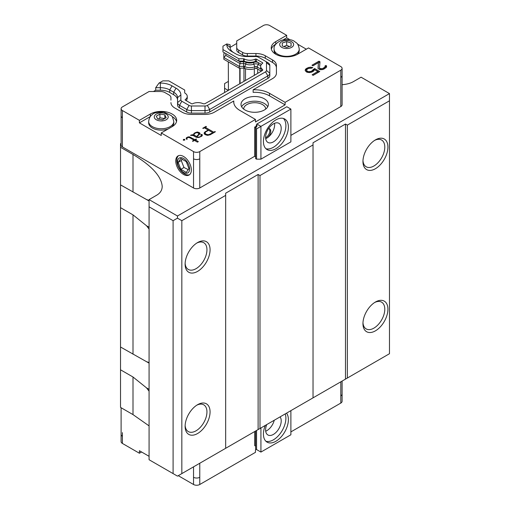 <?xml version="1.0" encoding="UTF-8"?>
<svg xmlns="http://www.w3.org/2000/svg" width="510" height="510" viewBox="0 0 510 510"><rect width="100%" height="100%" fill="white"/><g stroke="black" fill="none" stroke-linecap="round" stroke-linejoin="round"><path stroke-width="0.76" d="M121.106 143.335L120.519 143.673L120.519 147.275L133.002 154.479C151.61 165.667 161.345 176.288 162.206 186.341C162.174 190.115 160.344 193.06 156.717 195.19L149.073 199.608L177.467 215.998L389.481 93.591L361.086 77.201L353.283 81.702C350.453 83.328 346.724 84.328 342.095 84.711M228.327 81.434L224.591 83.589L224.591 88.287L228.257 90.404M228.416 90.315L228.327 61.869M340.808 106.564A4.411 2.55 -0 0 0 342.095 104.76L342.095 75.582A4.411 2.55 0 0 1 340.801 77.38L340.808 106.564L290.885 135.386M260.929 159.165L260.929 126.378L256.562 128.902L255.625 128.361L255.625 158.623L256.562 159.165L260.929 159.165L290.885 141.869L290.885 109.083L260.929 126.378L256.874 124.038L286.824 106.743L290.885 109.083M255.937 127.819L254.688 127.098L254.688 156.283L255.625 156.825M254.688 156.283L199.773 187.986L199.773 158.801A4.411 2.55 0 0 1 193.532 158.801L193.532 187.986A4.411 2.55 -0 0 0 199.773 187.986M193.532 187.986L122.394 146.918L122.394 117.733A4.411 2.55 0 0 1 121.099 115.929L121.106 145.114A4.411 2.55 -0 0 0 122.394 146.918M133.002 414.604L133.002 376.998L120.519 369.795L120.519 407.401L133.002 414.604L149.073 425.888M185.136 425.365A15.447 8.919 120 0 0 188.305 431.581A15.447 8.919 120 0 0 196.031 430.816A15.447 8.919 120 0 0 206.116 417.206A15.447 8.919 120 0 0 203.751 404.832A15.447 8.919 120 0 0 196.784 405.195M197.587 404.698L197.587 404.698A17.652 10.187 -60 0 1 210.069 411.901A17.652 10.187 -60 0 1 197.587 433.519A17.652 10.187 -60 0 1 185.111 426.315A17.652 10.187 -60 0 1 197.587 404.698L197.587 404.698M185.136 263.243A15.447 8.919 120 0 0 188.305 269.452A15.447 8.919 120 0 0 196.031 268.687A15.447 8.919 120 0 0 206.116 255.083A15.447 8.919 120 0 0 203.751 242.703A15.447 8.919 120 0 0 196.784 243.066M197.587 242.569L197.587 242.569A17.652 10.187 -60 0 1 210.069 249.772A17.652 10.187 -60 0 1 197.587 271.39A17.652 10.187 -60 0 1 185.111 264.186A17.652 10.187 -60 0 1 197.587 242.569L197.587 242.569M362.98 322.69A15.447 8.919 120 0 0 366.154 328.905A15.447 8.919 120 0 0 373.875 328.14A15.447 8.919 120 0 0 383.966 314.53A15.447 8.919 120 0 0 381.601 302.156A15.447 8.919 120 0 0 374.633 302.513M375.436 302.016A17.652 10.187 -60 0 1 387.919 309.226A17.652 10.187 -60 0 1 375.436 330.837A17.652 10.187 -60 0 1 362.954 323.633A17.652 10.187 -60 0 1 375.436 302.016L375.436 302.016M362.98 160.561A15.447 8.919 120 0 0 366.154 166.776A15.447 8.919 120 0 0 373.875 166.011A15.447 8.919 120 0 0 383.966 152.401A15.447 8.919 120 0 0 381.601 140.027A15.447 8.919 120 0 0 374.633 140.384M375.436 139.887A17.652 10.187 -60 0 1 387.919 147.097A17.652 10.187 -60 0 1 375.436 168.714A17.652 10.187 -60 0 1 362.954 161.504A17.652 10.187 -60 0 1 375.436 139.887L375.436 139.887M224.591 92.52L224.591 88.287M177.467 215.998L177.467 218.159L181.834 220.683L225.669 195.375L225.669 193.213L258.117 174.477L259.992 175.555L313.032 144.936L313.032 142.768L345.487 124.038L347.355 125.116L389.481 100.801L389.481 353.717L177.467 476.123L149.073 459.733L149.073 206.811L173.094 220.683L173.094 473.599M133.002 376.998L146.542 387.88L149.073 391.202M389.481 93.591L389.481 100.801M149.073 199.608L149.073 206.811M177.467 218.159L173.094 220.683M149.073 200.449L146.542 199.544L120.519 184.881L120.519 147.275M225.669 448.29L225.669 195.375M181.834 220.683L181.834 473.599M258.117 174.477L258.117 429.554M313.032 397.851L313.032 144.936M259.992 175.555L259.992 428.476M345.487 124.038L345.487 379.115M347.355 125.116L347.355 378.037M149.073 389.34L146.542 387.88M120.519 369.795L120.519 347.01L149.073 363.126M120.519 347.01L120.519 184.881M149.073 200.997L146.542 199.544M149.073 227.211L146.542 225.758L133.002 214.869L120.519 207.666M146.542 361.666L149.073 362.578M146.542 225.758L149.073 229.073M254.688 431.536L254.688 445.593L255.625 446.129M286.524 413.157A17.652 10.187 -60 0 1 283.649 433.691A17.652 10.187 -60 0 1 267.081 442.138A17.652 10.187 -60 0 1 263.428 434.061A17.652 10.187 -60 0 1 265.283 425.423M265.92 441.265A17.652 10.187 120 0 0 280.755 432.824A17.652 10.187 120 0 0 285.211 413.916M266.749 424.575A11.029 6.369 120 0 0 265.608 429.917A11.029 6.369 120 0 0 267.897 434.966A11.029 6.369 120 0 0 278.231 429.713A11.029 6.369 120 0 0 280.073 416.88M274.246 420.246A11.029 6.369 -60 0 1 265.697 431.211M178.245 475.671L193.532 484.5A4.411 2.55 180 0 0 199.773 484.5L255.465 452.344L255.465 449.82L256.249 449.374L257.187 449.916M255.625 430.995L255.625 449.01L260.929 452.077L290.885 434.781L290.885 410.639M260.929 427.935L260.929 452.077M256.562 430.459L256.562 449.552M122.394 432.62L122.394 436.222A4.411 2.55 180 0 1 121.099 434.424L121.099 441.628A4.411 2.55 0 0 0 122.394 443.426L139.402 453.243L139.402 450.725L149.073 456.31M290.885 431.9L340.801 403.078A4.411 2.55 0 0 0 342.095 401.274L342.095 394.071A4.411 2.55 180 0 1 340.801 395.868L340.801 403.078M141.582 451.987L139.402 453.243M291.095 43.044L291.07 45.989L286.645 47.449L282.247 45.964L282.272 43.019L286.697 41.565L291.095 43.044M299.242 49.081C298.057 42.483 296.355 43.21 294.582 41.488C291.911 39.423 287.5 39.028 281.341 40.303C276.012 42.968 273.596 45.894 274.093 49.081A12.578 7.261 0 0 0 286.639 56.342A12.578 7.261 0 0 0 299.242 49.113A12.578 7.261 0 0 0 299.242 49.081L299.242 50.452A12.578 7.261 180 0 1 299.242 50.484A12.578 7.261 180 0 1 297.107 54.5M276.229 54.5A12.578 7.261 180 0 1 274.093 50.452L274.093 49.081M289.419 46.531L286.697 45.307L283.911 46.525M286.697 45.307L286.697 41.565M282.272 45.97L282.272 43.019M159.923 114.081L164.845 114.839L166.164 117.682L162.556 119.761L157.635 119.002L156.321 116.159L159.923 114.081L159.923 117.829L158.272 119.098M173.814 121.495L172.501 117.09L171.354 115.636L163.901 112.073C157.392 112.015 153.567 112.825 152.433 114.501C150.335 115.744 149.079 118.078 148.665 121.495A12.578 7.261 -0 0 0 161.243 128.756A12.578 7.261 -0 0 0 173.814 121.495L173.814 122.865A12.578 7.261 180 0 1 171.634 126.952M168.319 128.864A12.578 7.261 180 0 1 155.359 129.285A12.578 7.261 180 0 1 148.665 122.865L148.665 121.495M164.845 118.588L159.923 117.829M164.845 118.441L164.845 114.839M189.592 168.957A8.549 4.934 60 0 1 183.549 172.45A8.549 4.934 60 0 1 177.505 161.976A8.549 4.934 60 0 1 183.549 158.489A8.549 4.934 60 0 1 189.592 168.957M189.548 174.688A11.029 6.369 60 0 1 181.248 171.124A11.029 6.369 60 0 1 176.766 160.382A11.029 6.369 60 0 1 178.564 155.665M180.846 158.508L186.252 161.625L188.955 168.587L186.252 172.431L180.846 169.314L178.143 162.352L180.846 158.508M182.299 159.343L181.267 160.548L183.97 167.509L180.846 169.314M181.267 160.548L178.143 162.352M183.97 167.509L188.241 169.607M191.352 169.97A11.029 6.369 -120 0 0 186.532 158.871A11.029 6.369 -120 0 0 178.035 155.913A11.029 6.369 -120 0 0 178.035 168.651A11.029 6.369 -120 0 0 189.063 175.026A11.029 6.369 -120 0 0 191.352 169.97M241.625 106.743A13.681 7.899 180 0 1 264.358 103.498A13.681 7.899 180 0 1 267.75 106.743M265.723 109.07A11.029 6.369 -0 0 0 254.688 102.714A11.029 6.369 -0 0 0 243.659 109.07M254.688 127.098L256.249 126.2M288.386 127.098A17.652 10.187 -60 0 1 280.685 144.859A17.652 10.187 -60 0 1 267.081 149.589A17.652 10.187 -60 0 1 267.081 129.208A17.652 10.187 -60 0 1 284.733 119.021A17.652 10.187 -60 0 1 288.386 127.098M265.92 148.716A17.652 10.187 120 0 0 278.989 142.532A17.652 10.187 120 0 0 285.893 125.658A17.652 10.187 120 0 0 283.394 118.454M281.208 128.361A11.029 6.369 120 0 0 278.925 123.312A11.029 6.369 120 0 0 267.897 129.68A11.029 6.369 120 0 0 267.897 142.417A11.029 6.369 120 0 0 276.394 139.459A11.029 6.369 120 0 0 281.208 128.361M274.571 123.286A11.029 6.369 -60 0 1 274.66 124.58A11.029 6.369 -60 0 1 266.858 138.089A11.029 6.369 -60 0 1 265.697 138.656M268.598 128.552A5.514 3.188 -60 0 1 269.618 128.807A5.514 3.188 -60 0 1 270.759 131.331A5.514 3.188 -60 0 1 266.858 138.089A5.514 3.188 -60 0 1 265.684 138.554M265.614 137.713A5.514 3.188 120 0 0 269.822 130.789A5.514 3.188 120 0 0 269.108 128.609M256.249 127.277L256.249 125.116L256.874 124.038M255.625 128.361L257.187 125.658L256.249 125.116M256.562 128.902L256.562 159.165M224.508 52.823L223.839 53.76L223.839 59.281L239.235 68.168L243.627 68.168A1.677 0.969 180 0 1 244.66 68.378A8.664 5.004 0 0 0 254.873 68.582A1.677 0.969 180 0 1 256.995 68.697L261.273 71.164M245.017 109.988A13.681 7.899 180 0 1 241.007 104.403A13.681 7.899 180 0 1 254.688 96.505A13.681 7.899 180 0 1 268.368 104.403A13.681 7.899 180 0 1 259.921 111.696A13.681 7.899 180 0 1 245.017 109.988M176.53 121.603A15.447 8.919 0 0 0 172.125 116.541M150.354 116.541A15.447 8.919 0 0 0 150.322 116.56L139.402 122.865L139.402 120.341L122.394 110.523L122.394 117.733M139.402 120.341L150.322 114.036A15.447 8.919 180 0 1 167.152 112.104A15.447 8.919 180 0 1 176.683 120.341A15.447 8.919 180 0 1 172.163 126.646L161.243 132.951L161.243 135.475L139.402 122.865M239.235 68.168L239.235 66.37L240.057 63.603L225.828 55.386L223.839 57.483L239.235 66.37L243.627 66.37A1.677 0.969 180 0 1 244.66 66.574A8.664 5.004 180 0 0 254.873 66.778A1.677 0.969 180 0 1 256.995 66.893L260.718 69.048M235.614 53.754L231.642 51.465A16.549 9.556 180 0 1 226.797 44.708L226.797 43.943L222.959 46.161L222.959 49.585L238.865 58.771L243.627 58.771A0.797 0.459 180 0 1 244.175 58.899L244.118 61.213L245.884 62.252L245.884 64.05L244.66 66.574L244.66 68.378M226.797 43.943L230.106 44.733L230.106 47.411L236.723 43.439L236.723 49.935A6.617 3.819 180 0 0 238.661 52.638L238.661 50.114L242.632 52.409A6.617 3.819 0 0 0 247.312 53.524L255.937 53.524A13.235 7.644 180 0 1 265.296 55.762L272.544 59.95A13.235 7.644 180 0 1 276.42 65.35L276.42 73.198A13.235 7.644 180 0 1 272.544 78.597L253.126 89.811A20.961 12.1 180 0 1 269.51 93.324L285.109 102.332L285.109 104.85L255.465 121.966L255.465 119.442L199.773 151.597A4.411 2.55 180 0 1 193.532 151.597L161.243 132.951M238.661 50.114A6.617 3.819 0 0 1 236.723 47.411L236.723 40.915L263.421 25.5A4.411 2.55 180 0 1 269.662 25.5L286.671 35.317L286.671 37.842L290.024 39.774M297.553 44.121L306.325 49.189M275.782 44.121L275.751 41.622A15.447 8.919 180 0 0 271.224 47.927A15.447 8.919 180 0 0 280.761 56.164A15.447 8.919 180 0 0 297.591 54.232L308.512 47.927L340.801 66.574A4.411 2.55 0 0 1 342.095 68.372L342.095 75.582M342.095 68.372A4.411 2.55 0 0 1 340.801 70.176L285.109 102.332M122.394 110.523A4.411 2.55 0 0 1 121.099 108.726A4.411 2.55 0 0 1 122.394 106.921L149.092 91.507L160.35 91.507A6.617 3.819 0 0 1 165.03 92.629L168.995 94.917A6.617 3.819 0 0 1 170.933 97.62L170.933 100.145M153.465 91.507L155.716 90.206L155.716 87.688L159.024 83.073L160.35 83.073A16.549 9.556 180 0 1 172.048 85.871L169.709 89.926L169.709 92.444A13.235 7.644 0 0 0 160.35 90.206L155.716 90.206M186.399 100.75L187.259 98.494L187.259 96.441A8.313 4.8 180 0 0 184.926 93.107A0.797 0.459 180 0 1 184.703 92.788L184.703 90.04L168.791 80.861L162.862 80.861L159.024 83.073M254.873 68.582L254.873 66.778L253.757 64.209A3.659 2.116 180 0 1 258.398 64.464L260.712 65.796M256.995 68.697L256.995 66.893L258.398 64.464L258.398 62.66L256.371 61.493A0.797 0.459 180 0 0 255.363 61.436L253.757 62.405L253.757 64.209A6.681 3.857 180 0 1 245.884 64.05A3.659 2.116 180 0 0 243.627 63.603L243.627 61.799A3.659 2.116 180 0 1 245.884 62.252A6.681 3.857 180 0 0 253.757 62.405A3.659 2.116 180 0 1 258.398 62.66L261.413 64.4L256.371 61.493L256.371 59.147L262.554 62.717A0.797 0.459 180 0 1 262.784 63.042A0.797 0.459 180 0 1 262.593 63.342A8.109 4.679 180 0 0 260.648 66.383A8.109 4.679 180 0 0 262.478 69.341A0.797 0.459 180 0 1 262.656 69.628L262.656 70.367L255.72 74.549L212.039 99.769L204.784 103.779L203.509 103.779A0.797 0.459 180 0 1 203.005 103.67A8.109 4.679 180 0 0 192.614 103.74A0.797 0.459 180 0 1 191.537 103.715L185.359 100.151A0.797 0.459 180 0 1 185.124 99.826A0.797 0.459 180 0 1 185.308 99.533L185.308 100.119M225.828 55.386L225.828 53.582L240.057 61.799L240.057 63.603L243.627 63.603L243.627 68.168M275.751 41.622L286.671 35.317M308.333 71.693L311.285 71.368L314.581 68.544L319.764 71.534L313.134 75.365L312.133 74.791L317.794 71.528L314.606 69.685L313.452 71.272L309.532 72.611L306.765 72.139L305.362 70.877L305.152 70.08L306.306 68.499L310.22 67.154L312.789 67.511L311.623 68.187L308.474 68.397L306.72 69.634L306.74 70.775L308.333 71.693L308.333 72.503M318.132 68.569L318.418 62.653L312.955 65.809L311.961 65.229L318.979 61.181L319.98 61.755L319.496 67.779L319.904 68.468L322.269 68.71L325.004 67.129L324.978 65.994L325.954 65.433L326.559 66L326.19 67.594L322.875 69.507L320.121 69.717L318.132 68.569M235.703 53.811L235.614 53.76A16.549 9.556 180 0 0 247.312 56.553L255.937 56.553A3.309 1.912 180 0 1 258.277 57.114L267.865 62.647A6.617 3.819 180 0 1 269.803 65.35L269.803 75.716A6.617 3.819 180 0 1 267.865 78.419L209.686 112.009A6.617 3.819 180 0 1 205.007 113.131L191.422 113.131A6.617 3.819 180 0 1 186.743 112.009L179.494 107.827A6.617 3.819 180 0 1 177.556 105.124L177.556 97.62A13.235 7.644 180 0 0 173.674 92.214L169.709 89.926A13.235 7.644 180 0 0 160.35 87.688L160.35 83.073M177.556 100.145A13.235 7.644 0 0 0 173.674 94.739L169.709 92.444M285.109 104.85L269.51 95.842A20.961 12.1 0 0 0 253.126 92.335L253.126 89.811M276.42 67.875A13.235 7.644 0 0 0 272.544 62.469L265.296 58.287A13.235 7.644 0 0 0 255.937 56.049L247.312 56.049A6.617 3.819 180 0 1 242.632 54.927L238.661 52.638M286.671 37.842L283.311 39.774M275.751 44.147A15.447 8.919 0 0 0 271.384 49.189M255.465 119.442L239.866 110.434A20.961 12.1 180 0 1 233.727 101.879A20.961 12.1 180 0 1 233.784 100.974L214.366 112.187A13.235 7.644 180 0 1 205.007 114.425L191.422 114.425A13.235 7.644 180 0 1 182.064 112.187L174.815 108.005A13.235 7.644 180 0 1 170.933 102.599M184.76 139.364L184.69 140.142L183.307 140.205L183.434 139.415L184.76 139.364M193.182 135.539L190.491 135.341L192.627 134.659L193.641 134.908L193.998 133.314L197.236 131.975L199.659 132.817L200.149 133.658L197.141 136.399L197.816 137.158L199.69 136.929L201.252 136.023L201.616 135.207L200.608 134.914L201.565 134.359L202.291 134.78L201.833 136.17L198.511 137.528L196.165 137.26L193.182 135.539M196.133 138.981L196.548 139.224L195.381 139.899L198.352 141.614L197.434 142.137L194.469 140.428L192.876 141.346L192.455 141.104L194.049 140.186L189.994 137.84L187.814 137.375L186.813 138.376L187.215 139.147L186.583 139.287L186.099 138.471L186.609 137.585L189.057 136.731L194.96 139.657L196.133 138.981L196.133 139.466M210.165 134.787L207.283 135.328L204.599 134.296L204.147 132.919L205.071 131.841L208.188 130.037L204.357 127.825L203.178 128.507L202.757 128.259L206.014 126.378L206.435 126.62L205.269 127.296L213.779 132.211L214.952 131.535L215.373 131.784L210.165 134.787M155.716 87.688L160.35 87.688L160.35 90.206M222.959 49.585L222.959 51.924L240.057 61.799L243.627 61.799L243.627 61.111A0.797 0.459 180 0 1 244.118 61.213M236.723 47.411L236.723 49.935M310.303 71.706L310.303 72.503M309.321 72.592L309.321 71.814M307.543 72.337L307.543 71.464M307.141 72.235L307.141 71.234M307.058 72.216L306.74 70.775M306.74 71.853L306.535 70.201M311.604 68.187L311.604 67.275M310.22 67.977L310.22 67.154M308.652 68.334L308.652 67.371M307.83 68.767L307.479 68.901L307.479 67.824M307.479 68.901L306.306 69.577L306.306 68.499M306.306 69.577L305.528 70.252L305.528 69.175M305.528 70.252L305.331 70.743M313.07 75.327L317.794 72.605L317.794 71.528M318.826 72.076L314.581 69.628L314.581 68.544M314.581 69.628L313.216 70.418L313.216 69.334M313.216 70.418L313.038 71.209L313.038 70.131M313.038 71.209L312.458 71.776L312.458 70.699M312.458 71.776L311.929 72.082M311.285 72.324L311.285 71.368M318.418 62.653L318.004 68.219M326.559 66.944L326.559 66M326.508 67.033L325.954 66.51L325.954 65.433M325.954 66.51L325.189 66.957M325.004 67.129L325.004 68.212L325.189 66.561M325.004 68.212L324.226 68.888L324.226 67.811M324.226 68.888L323.837 69.118M323.448 69.277L323.448 68.257M322.269 69.621L322.269 68.71M321.287 69.723L321.287 68.818M320.299 69.717L320.299 68.697M320.203 69.717L319.904 68.468M319.904 69.545L319.496 67.779M319.897 62.787L318.979 62.258L318.979 61.181M318.979 62.258L312.898 65.771M265.525 61.302A3.309 1.912 180 0 1 266.494 62.647L269.803 65.35L269.803 73.198A6.617 3.819 180 0 1 267.865 75.894L209.686 109.484A6.617 3.819 180 0 1 205.007 110.606L191.422 110.606A6.617 3.819 180 0 1 186.743 109.484L179.494 105.302A6.617 3.819 180 0 1 177.556 102.599L180.865 99.896L180.865 94.917L177.556 97.62M260.572 58.44A6.617 3.819 180 0 1 260.616 58.465L258.277 57.114M233.88 52.76A13.235 7.644 180 0 1 230.106 47.411L226.797 44.708M233.784 100.974L233.784 102.784M183.434 140.199L183.434 139.415M202.291 135.399L202.291 134.78M202.087 135.743L201.616 135.469M201.565 135.233L201.565 134.359M201.252 136.508L201.252 136.023M199.69 137.298L199.69 136.929M198.505 137.528L198.505 137.152M197.816 137.528L197.816 137.158M197.134 137.451L197.134 136.769M199.773 134.092L199.659 132.817M199.659 133.9L198.696 133.346L198.696 132.262M197.236 132.715L197.236 131.975M195.394 132.995L195.394 132.511M194.163 134.302L193.998 133.314M193.998 134.398L193.641 135.01M193.641 135.8L193.641 134.908M192.627 135.43L192.627 134.659M191.205 135.418L191.205 134.927M195.381 139.899L195.381 140.951M195.381 140.492L194.986 140.722M194.96 140.709L194.96 139.657M194.444 140.441L194.049 140.212M190.867 138.35L190.867 137.292M189.057 137.566L189.057 136.731M187.61 137.496L187.61 137.005M186.813 138.541L186.609 137.585M186.609 138.663L186.418 139M186.813 139.236L186.813 138.376M194.049 140.671L194.049 140.186M214.952 132.026L214.952 131.535M213.779 132.702L213.779 132.211M213.269 132.995L212.823 132.74L208.635 134.685L206.722 134.468L205.555 133.792L205.555 134.844M208.565 130.286L208.188 130.063L208.188 130.503M205.269 128.354L205.269 127.296M206.014 126.869L206.014 126.378M205.269 127.889L204.867 128.118M205.179 132.855L205.071 131.841M205.071 132.919L204.312 133.811M204.147 133.531L204.147 132.919M261.713 70.909L260.648 68.436L260.648 66.383M255.363 61.436L255.3 61.461C251.494 62.641 247.783 62.571 244.175 61.238M238.865 58.771L238.865 61.111L243.627 61.111L243.627 58.771M266.494 62.647L266.494 70.495A3.309 1.912 180 0 1 265.525 71.846L207.347 105.436A3.309 1.912 180 0 1 205.007 105.991L191.422 105.991A3.309 1.912 180 0 1 189.083 105.436L181.834 101.248A3.309 1.912 180 0 1 180.865 99.896M173.674 94.739L173.674 92.214L176.02 88.166L172.048 85.871M176.02 88.166A16.549 9.556 180 0 1 180.865 94.917M197.134 136.858L196.681 137.228M205.536 134.831L205.179 132.683L205.562 132.02L208.59 130.273L212.823 132.715L212.823 133.257M187.259 96.441A8.313 4.8 180 0 1 185.308 99.533M262.656 70.367L262.656 69.628M255.3 61.461L255.3 59.122A0.797 0.459 180 0 1 256.371 59.147M255.3 59.122A8.313 4.8 180 0 1 244.175 58.899M194.17 134.155L194.565 133.48L196.72 132.619L197.855 132.829L199.015 133.939L196.681 136.501L194.144 135.042L194.17 134.155M194.144 136.093L194.144 135.042M196.681 137.362L196.681 136.501M198.645 135.188L198.645 134.557M199.015 134.889L199.015 133.939M206.722 135.214L206.722 134.468M207.882 135.322L207.882 134.685M208.635 135.226L208.635 134.685M209.795 134.895L209.795 134.461M205.555 133.792L205.179 133.123M133.002 192.085L133.002 154.479M133.002 354.214L133.002 214.869M340.808 381.818L340.808 395.875M199.773 484.5L199.773 477.296A4.411 2.55 180 0 1 193.532 477.296L193.532 466.848M199.773 477.296L199.773 463.239M122.394 443.426L122.394 436.222M193.532 484.5L193.532 477.296M293.639 44.523A6.974 4.023 180 0 1 283.152 47.978A6.974 4.023 180 0 1 283.216 41.01A6.974 4.023 180 0 1 293.639 44.523M163.047 113.035A6.974 4.023 180 0 1 166.171 119.767A6.974 4.023 180 0 1 154.505 117.963A6.974 4.023 180 0 1 163.047 113.035M239.757 83.767L239.757 68.168M254.324 75.352L254.324 68.773M245.508 68.716L245.508 80.446M257.684 69.092L257.684 73.236M240.07 83.589L240.07 68.168M243.958 81.339L243.958 68.187M150.322 116.56L150.322 114.036M340.801 70.176L340.801 77.38M199.773 151.597L199.773 158.801M193.532 151.597L193.532 158.801M269.51 95.842L269.51 93.324M272.544 62.469L272.544 59.95M265.296 58.287L265.296 55.762M255.937 56.049L255.937 53.524M247.312 56.049L247.312 53.524M242.632 52.409L242.632 54.927M179.494 107.827L179.494 105.302L181.834 101.248M186.743 112.009L186.743 109.484L189.083 105.436M191.422 113.131L191.422 105.991M205.007 113.131L205.007 105.991M209.686 112.009L209.686 109.484L207.347 105.436M267.865 78.419L267.865 75.894L265.525 71.846M258.398 62.66L256.371 61.493M269.803 73.198L266.494 70.495M262.478 70.469L262.478 69.341M262.554 63.367L262.554 62.717M121.106 407.732L121.106 434.424M342.095 394.071L342.095 381.072M121.099 108.726L121.099 115.929"/></g></svg>
